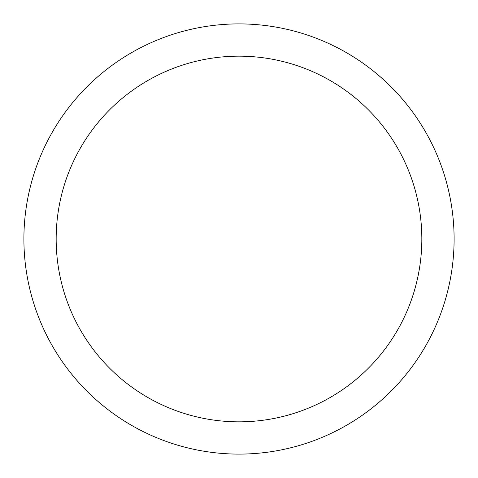 <?xml version="1.0" encoding="UTF-8"?>
<svg xmlns="http://www.w3.org/2000/svg" width="478" height="478" viewBox="0 0 478 478"><rect width="100%" height="100%" fill="white"/><g stroke="black" fill="none" stroke-linecap="round" stroke-linejoin="round"><path stroke-width="0.72" d="M239 23.9A215.1 215.1 0 0 1 454.1 239A215.1 215.1 0 0 1 239 454.1A215.1 215.1 0 0 1 23.9 239A215.1 215.1 0 0 1 239 23.9M239 56.165A182.835 182.835 0 0 1 421.835 239A182.835 182.835 0 0 1 239 421.835A182.835 182.835 0 0 1 56.165 239A182.835 182.835 0 0 1 239 56.165"/></g></svg>
